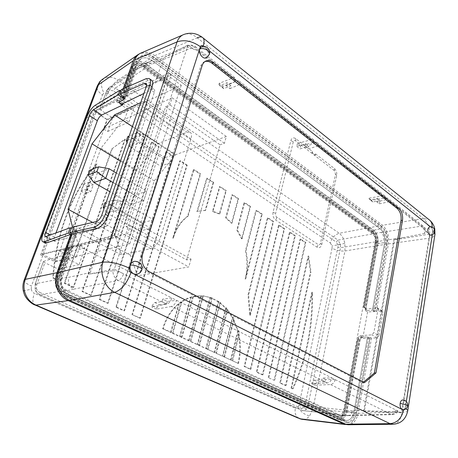 <?xml version="1.0" encoding="UTF-8"?>
<svg xmlns="http://www.w3.org/2000/svg" width="458" height="458" viewBox="0 0 458 458"><rect width="100%" height="100%" fill="white"/><g stroke="black" fill="none" stroke-linecap="round" stroke-linejoin="round"><path stroke-width="0.34" stroke-dasharray="2.29 1.72" d="M127.685 140.274L134.749 137.348L136.209 133.095L129.145 136.066M127.742 136.656L132.436 138.665L143.354 134.148L136.209 133.095M143.354 134.148L174.298 154.357L163.059 158.405L132.436 138.665M143.623 134.268L140.915 142.289L129.723 146.554L127.049 142.123M134.749 137.348L140.64 142.169M163.059 158.405L160.575 166.134L171.813 162.212L174.298 154.357M171.813 162.212L140.915 142.289M189.893 132.099C191.616 133.02 191.971 135.265 190.963 138.837L160.729 236.775C158.348 243.187 155.01 247.148 150.711 248.671L121.633 254.94L73.194 229.847L101.149 221.89C105.334 220.103 108.746 215.878 111.397 209.22L145.976 108.077C147.138 104.407 146.932 102.168 145.346 101.355L189.893 132.099L187.064 132.248L158.124 143.48L136.1 170.805L120.437 161.216M92.619 222.411L114.826 234.301L121.633 254.94M114.826 234.301L136.1 170.805M134.709 195.079L131.669 204.257L143.778 200.621L146.812 191.272L134.709 195.079L97.342 173.164L109.107 168.727M153.63 219.811L142.358 222.777L139.679 231.107L150.957 228.29L153.63 219.811L121.021 201.154L118.09 209.827L106.903 212.959L104 208.693M94.921 111.781L168.189 75.684L114.546 235.864L41.93 254.213L94.921 111.781L107.344 119.801L181.265 85.285L168.189 75.684M140.732 102.586L142.644 101.687L145.346 101.355M73.194 229.847L72.519 227.139M181.265 85.285L129.711 243.959L56.111 261.026L107.344 119.801M137.492 275.853L130.295 255.072L154.231 180.864L175.643 154.684L122.939 120.133L172.174 97.806L169.861 104.859L165.636 106.731L126.047 226.636L130.29 225.519L127.599 233.717L78.455 246.038L137.492 275.853L188.793 266.94L127.599 233.717M122.939 120.133L100.978 148.197L73.211 225.239L78.455 246.038M41.93 254.213L56.111 261.026M129.711 243.959L114.546 235.864M126.047 226.636L186.646 259.915L191.049 259.102L130.29 225.519M191.049 259.102L188.793 266.94M130.295 255.072L73.211 225.239M186.646 259.915L220.063 144.797L165.636 106.731M172.174 97.806L226.355 136.478L224.397 143.28L220.063 144.797M226.355 136.478L175.643 154.684M154.231 180.864L100.978 148.197M224.397 143.28L169.861 104.859M132.414 126.631L158.124 143.48M93.982 182.57L97.342 173.164L89.825 170.216M131.669 204.257L109.88 191.719M116.338 173.055L146.812 191.272M143.778 200.621L113.034 182.599M129.723 146.554L132.602 138.826M129.895 146.715L160.575 166.134M142.358 222.777L109.828 204.434L121.021 201.154M104.573 207.039L111.626 204.852L113.2 200.255L106.147 202.493M120.74 201.039L113.2 200.255M111.626 204.852L117.803 209.712M104.75 202.934L109.828 204.434M106.903 212.959L110.012 204.583M150.957 228.29L118.09 209.827M107.086 213.102L139.679 231.107M285.477 385.556L286.084 385.562L311.022 271.943L310.438 272.023L285.477 385.556L279.815 382.934L308.108 256.125L308.692 256.028L280.416 382.94L279.815 382.934M280.416 382.94L286.084 385.562M308.692 256.028L311.022 271.943M310.438 272.023L308.108 256.125M268.251 377.587L300.042 239.213L305.24 242.603L274.073 380.277L268.251 377.587L274.073 380.277M90.701 295.456L82.028 291.443L136.444 132.585L143.949 137.474L90.701 295.456L91.251 295.37L144.499 137.251L143.949 137.474M291.065 388.138L311.829 292.301C312.705 326.377 306.247 358.534 292.45 388.779L291.065 388.138L293.057 388.79C306.843 358.517 313.301 326.336 312.419 292.238L311.829 292.301M255.885 210.434L261.667 214.201L245.116 279.122C247.377 269.968 247.48 260.539 245.425 250.841L255.885 210.434L256.463 210.296L246.009 250.732C248.064 260.442 247.961 269.876 245.7 279.036L245.116 279.122M193.413 169.718L200.072 174.057L187.534 216.268C180.692 221.283 175.763 228.622 172.729 238.286L193.413 169.718L193.98 169.534L173.296 238.16C176.33 228.485 181.259 221.145 188.101 216.124L187.534 216.268M73.206 287.361L64.229 283.21L111.729 148.982L124.759 139.284L73.206 287.361L73.744 287.269L125.297 139.055L111.729 148.982M151.34 142.295L158.617 147.035L107.619 303.282L99.231 299.4L151.34 142.295L151.89 142.077L99.781 299.32L99.231 299.4M165.79 151.713L172.849 156.315L123.986 310.85L115.868 307.095L165.79 151.713L166.346 151.506L116.429 307.026L115.868 307.095M139.822 318.178L131.967 314.543L179.805 160.85L186.664 165.315L139.822 318.178L140.388 318.121L187.225 165.126L186.664 165.315M237.874 363.532C244.32 338.777 233.809 309.396 214.499 299.681C209.495 297.076 204.262 295.822 198.795 295.914C183.452 296.023 168.241 309.116 162.647 328.735L238.469 363.52C240.834 353.668 240.954 343.775 238.836 333.836L239.425 333.802L238.549 330.281L237.96 330.321L233.672 319.278L234.261 319.226L226.389 307.845L225.8 307.908L219.863 302.595L220.447 302.532L211.733 298.084L212.317 298.009L203.358 295.879L198.795 295.914M267.369 217.922L272.997 221.586L249.765 315.476L248.03 294.912L267.369 217.922L267.947 217.79L248.62 294.843L250.354 315.425L249.765 315.476M206.632 178.334L213.096 182.547L205.041 210.525L200.243 210.909L196.883 211.67L206.632 178.334L207.199 178.156L197.45 211.522L200.243 210.909M231.948 194.833L238.057 198.818L231.445 223.229L225.599 217.922L231.948 194.833L232.521 194.679L226.172 217.785L232.023 223.098L231.445 223.229M219.468 186.698L225.754 190.797L219.273 213.995L212.449 211.464L219.468 186.698L220.04 186.538L213.022 211.321L219.846 213.857L219.273 213.995M244.085 202.739L250.022 206.615L241.555 238.847L236.797 230.053L244.085 202.739L244.658 202.596L237.376 229.933L242.133 238.727L241.555 238.847M278.55 225.21L284.029 228.777L250.28 369.274L244.12 366.423L278.55 225.21L279.128 225.084L244.715 366.417L244.12 366.423M289.439 232.303L294.775 235.784L262.342 374.856L256.354 372.085L289.439 232.303L290.017 232.189L256.955 372.079L256.354 372.085M96.403 164.153C72.398 191.576 55.71 232.653 52.785 277.914L55.097 278.979L96.403 164.153L96.936 163.947C72.925 191.387 56.231 232.504 53.311 277.811L52.785 277.914M23.301 290.904L31.218 289.221C31.665 291.111 32.724 292.456 34.396 293.252C32.392 299.074 32.375 302.893 34.35 304.702M24.154 280.13C23.816 281.67 26.249 283.645 31.453 286.044L102.437 94.886C98.252 91.955 96.466 89.161 97.067 86.499M303.116 419.448C305.549 419.431 307.736 418.234 309.665 415.864L312.951 408.639C307.965 408.204 303.299 407.099 298.96 405.319L332.079 248.104C335.937 250.371 340.237 251.328 344.971 250.978L344.857 243.398C343.884 238.83 342.012 235.446 339.235 233.259C334.798 234.696 331.85 237.965 330.39 243.066L107.945 93.529C110.481 87.421 113.87 82.938 118.112 80.087C113.057 76.904 108.311 76.354 103.863 78.433L102.323 79.411M375.875 241.979L383.718 240.456C384.107 237.026 383.249 234.353 381.142 232.446L373.127 233.471C375.383 235.498 376.299 238.332 375.875 241.979L363.681 307.295L364.431 307.753L376.59 242.488C377.094 238.166 376.007 234.805 373.327 232.401L372.537 232.544L144.024 66.874C141.476 65.065 138.974 64.63 136.518 65.568L137.257 65.173L133.965 68.9L125.383 92.888L124.072 91.989L123.328 92.361L131.938 68.385C132.677 66.358 133.942 64.922 135.728 64.08L136.478 63.673C139.255 62.551 142.175 63.055 145.226 65.185L373.533 231.319C376.631 234.107 377.89 238 377.312 243.003L365.192 308.223L367.282 310.507L372.411 310.203L365.41 310.61L367.608 311.961L374.65 311.589L386.815 244.125C387.794 236.151 385.808 229.962 380.85 225.559L153.23 56.471C148.34 52.996 143.686 52.155 139.266 53.941M347.238 424.658C351.526 424.314 354.555 420.496 356.324 413.202L369.835 338.262L362.736 338.433L360.486 337.14L346.672 411.645C345.309 417.341 342.676 420.003 338.771 419.637L345.738 420.421L69.96 295.536C62.156 290.973 59.403 284.097 61.693 274.903L77.207 231.433L71.5 233.38L75.965 235.675L71.935 246.982L72.977 247.503L61.904 278.596L35.461 283.72L35.1 288.551C35.776 291.437 37.396 293.486 39.955 294.694L39.617 292.341L301.45 408.439L302.269 410.517L339 414.685C341.25 415.028 342.819 413.431 343.706 409.904L375.154 241.887C375.589 238.463 374.73 235.818 372.583 233.952L144.356 68.918C141.768 67.303 139.661 67.045 138.024 68.127L135.877 70.835L126.906 96.031L126.002 95.419L123.122 103.485M367.608 311.961L362.736 338.433M123.191 96.392L135.408 62.294C136.432 59.523 138.127 57.582 140.497 56.466L142.032 55.624C145.844 54.067 149.846 54.783 154.031 57.76L382.149 227.054C386.329 230.884 388.035 236.202 387.273 243.021L375.079 310.684L373.407 310.816L372.411 310.203L374.65 311.589M145.507 64.017L151.901 60.313L380.243 228.794C383.873 232.091 385.355 236.689 384.691 242.591L372.411 310.203L384.691 242.591C385.361 236.7 383.878 232.091 380.249 228.777L151.907 60.301C148.031 57.582 144.396 57.067 141.001 58.744C144.402 57.073 148.031 57.593 151.901 60.313L145.673 63.92L373.734 230.248C377.249 233.42 378.68 237.839 378.022 243.513L365.942 308.686M124.456 99.048L137.131 63.525L141.007 58.75L137.114 63.536L124.439 99.037M123.202 88.732L122.091 91.806L120.883 90.976M118.633 102.352L131.297 67.149L135.03 62.569C138.293 60.954 141.791 61.435 145.512 64.023L373.573 230.3C377.077 233.454 378.503 237.857 377.85 243.513L365.41 310.61M338.382 414.479L302.509 410.568L39.955 294.694L66.599 290.32L339 414.69M66.599 290.32C62.07 287.756 60.508 283.846 61.904 278.596M338.771 419.637L63.948 296.017C56.471 291.672 53.838 285.116 56.042 276.351L71.5 233.38M55.956 233.007L54.479 237.021C53.66 239.437 53.746 240.862 54.725 241.297L75.965 235.675M45.124 242.843L94.199 111.145L126.002 95.419M71.935 246.982L40.642 254.866L45.113 242.872M122.091 91.806L97.273 106.743C94.004 109.113 91.245 113.006 88.989 118.422L45.502 234.645C44.014 238.824 43.842 241.532 44.987 242.774M369.835 338.262L367.545 336.939L362.375 337.094L360.297 339.12L359.53 338.685L346.048 411.255C344.903 416.133 342.658 418.503 339.326 418.372L337.369 417.988L63.937 294.488C57.359 290.607 55.04 284.824 56.981 277.147L67.641 247.463L68.374 247.28L57.714 276.998C55.767 284.733 58.086 290.521 64.675 294.368L338.204 418.034M71.305 228.37L77.207 231.433L75.192 230.385L59.597 273.913C56.197 282.769 60.857 294.311 69.158 297.797L344.405 421.864L347.599 422.413C352.139 422.602 355.173 419.345 356.702 412.641L370.253 337.449L368.57 337.529L367.551 336.939L353.891 412.063C352.5 418.017 349.78 420.805 345.738 420.421M360.486 337.14L367.545 336.939L353.908 412.045C352.505 418.017 349.78 420.816 345.727 420.433L337.958 419.339L64.091 296.028C56.592 291.66 53.952 285.076 56.174 276.283L71.62 233.322L77.19 231.422L61.687 274.869C59.385 284.08 62.145 290.973 69.954 295.553L344.725 420.095M298.473 418.206C295.576 416.236 294.534 412.893 295.353 408.175L34.396 293.252M99.976 108.706L107.023 90.089L99.976 108.706L101.052 110.367L112.599 117.883L107.693 131.515L103.588 128.91L107.029 119.424L128.131 109.554L116.807 101.968L126.906 96.031M107.029 119.424L94.199 111.145M116.807 101.968L118.376 97.623L100.262 108.391M107.693 131.515L128.858 122.086L124.685 119.343L103.588 128.91M128.131 109.554L124.685 119.343M128.858 122.086L133.77 108.019L118.376 97.623M112.599 117.883L133.77 108.019M106.725 90.432L107.779 92.121L101.052 110.367M40.642 254.866L55.309 261.89L59.322 250.835L63.92 253.097L58.177 269.058L44.873 262.76L43.481 261.518L35.214 283.88L43.481 261.518M80.997 191.135L85.354 193.568L87.799 186.772L83.471 184.316L80.997 191.135L86.442 189.206L88.921 182.324L93.266 184.814L90.816 191.673L85.354 193.568M135.877 70.835L107.023 90.089L109.29 87.386C111.174 86.47 113.195 86.699 115.353 88.068L113.303 90.77L109.29 90.318L107.779 92.121M340.494 244.44L337.918 244.95L337.924 247.137L340.517 247.715L340.494 244.44L338.01 240.089L336.229 242.059L113.303 90.77M35.209 283.891L36.651 285.053L36.417 288.259L34.865 288.592C35.524 291.431 37.155 293.458 39.772 294.683L303.116 410.769L306.465 409.326L307.873 406.223L305.051 405.559L337.924 247.137M72.977 247.503L63.135 250.675L61.258 255.867L43.739 261.335M55.309 261.89L76.142 257.087L63.135 250.675M61.258 255.867L79.097 264.564L84.885 247.984L80.19 245.602L76.142 257.087M79.097 264.564L58.177 269.058M84.885 247.984L63.92 253.097M59.322 250.835L80.19 245.602M90.816 191.673L86.442 189.206M87.799 186.772L93.266 184.814M83.471 184.316L88.921 182.324M300.042 239.213L300.625 239.11L268.852 377.587M305.24 242.603L305.824 242.5L300.625 239.11M274.674 380.283L305.824 242.5M82.028 291.443L82.572 291.351L91.251 295.37M136.444 132.585L136.988 132.356L82.572 291.351M144.499 137.251L136.988 132.356M312.419 292.238L291.672 388.149M292.45 388.779L293.057 388.79M261.667 214.201L262.245 214.069L256.463 210.296M245.7 279.036L262.245 214.069M245.425 250.841L246.009 250.732M200.072 174.057L200.638 173.88L193.98 169.534M188.101 216.124L200.638 173.88M172.729 238.286L173.296 238.16M64.229 283.21L64.761 283.107L73.744 287.269M112.267 148.764L64.761 283.107M124.759 139.284L125.297 139.055M158.617 147.035L159.172 146.829L151.89 142.077M107.619 303.282L108.174 303.207L159.172 146.829M99.781 299.32L108.174 303.207M172.849 156.315L173.41 156.115L166.346 151.506M123.986 310.85L124.547 310.787L173.41 156.115M116.429 307.026L124.547 310.787M131.967 314.543L140.388 318.121M179.805 160.85L180.366 160.655L132.534 314.48M187.225 165.126L180.366 160.655M162.647 328.735L163.22 328.689C166.403 318.201 171.561 309.952 178.7 303.935L179.273 303.872L181.883 301.879L181.305 301.948L190.654 297.299L199.373 295.839M163.22 328.689L170.594 332.102L178.7 303.935M238.836 333.836L232.126 360.583L238.469 363.52M232.126 360.583L232.721 360.572L239.425 333.802M238.549 330.281L231.118 359.828L232.721 360.572M231.118 359.828L230.523 359.845L237.96 330.321M233.672 319.278L224.065 356.856L230.523 359.845M224.065 356.856L224.66 356.839L234.261 319.226M233.048 316.982L223.029 356.084L224.66 356.839M223.029 356.084L222.433 356.101L232.458 317.033M227.208 309.494L215.855 353.055L222.433 356.101M215.855 353.055L216.451 353.032L227.792 309.431M226.389 307.845L214.791 352.265L216.451 353.032M214.791 352.265L214.195 352.288L225.8 307.908M219.863 302.595L207.497 349.185L214.195 352.288M207.497 349.185L208.087 349.156L220.447 302.532M218.884 301.444L206.392 348.378L208.087 349.156M206.392 348.378L205.802 348.401L218.3 301.507M211.733 298.084L198.978 345.24L205.802 348.401M198.978 345.24L199.562 345.212L212.317 298.009M210.594 297.385L197.839 344.41L199.562 345.212M197.839 344.41L197.255 344.445L210.01 297.46M202.774 295.954L190.293 341.221L197.255 344.445M190.293 341.221L190.877 341.187L203.358 295.879M201.451 295.771L189.12 340.374L190.877 341.187M189.12 340.374L188.536 340.409L200.873 295.845M192.807 296.698L181.442 337.122L188.536 340.409M181.442 337.122L182.026 337.088L193.385 296.629M191.238 297.225L180.234 336.258L182.026 337.088M180.234 336.258L179.651 336.292L190.654 297.299M181.305 301.948L172.42 332.949L179.651 336.292M172.42 332.949L172.998 332.909L181.883 301.879M179.273 303.872L171.178 332.061L172.998 332.909M171.178 332.061L170.594 332.102M272.997 221.586L273.575 221.466L267.947 217.79M250.354 315.425L273.575 221.466M248.03 294.912L248.62 294.843M213.096 182.547L213.663 182.376L207.199 178.156M213.663 182.376L205.608 210.377L205.041 210.525M205.608 210.377L200.816 210.76M196.883 211.67L197.45 211.522M238.057 198.818L238.629 198.663L232.521 194.679M232.023 223.098L238.629 198.663M225.599 217.922L226.172 217.785M225.754 190.797L226.326 190.637L220.04 186.538M219.846 213.857L226.326 190.637M212.449 211.464L213.022 211.321M250.022 206.615L250.6 206.472L244.658 202.596M242.133 238.727L250.6 206.472M236.797 230.053L237.376 229.933M284.029 228.777L284.607 228.662L279.128 225.084M250.28 369.274L250.881 369.268L284.607 228.662M244.715 366.417L250.881 369.268M294.775 235.784L295.353 235.67L290.017 232.189M262.342 374.856L262.944 374.85L295.353 235.67M256.955 372.079L262.944 374.85M53.311 277.811L55.624 278.876L96.936 163.947M55.624 278.876L55.097 278.979M193.849 49.43L188.078 44.907L163.672 57.742L185.965 47.661C188.433 46.859 191.066 47.449 193.849 49.43L195.984 49.773C196.459 48.205 196.345 47.214 195.635 46.808L195.635 46.808C193.436 45.205 191.083 44.77 188.587 45.519L185.965 47.661M234.885 77.734L233.236 77.803L219.205 83.345L223.023 86.276L237.084 80.826L238.738 80.768C239.5 81.226 239.677 82.217 239.265 83.751L238.967 84.782L235.097 81.747L235.401 80.717C235.818 79.182 235.647 78.186 234.885 77.734L195.635 46.808L194.043 46.985C192.194 45.519 190.373 45.033 188.587 45.519M237.084 80.826L311.812 139.593L313.547 139.713L314.343 142.684L314.119 143.663L317.32 146.171L308.177 148.942L308.835 146.165L299.916 148.902L300.648 145.873L315.001 142.1L316.736 142.226L317.543 145.197L317.32 146.171M315.001 142.1L383.197 195.726L384.966 195.99L385.968 198.909L385.796 199.825L376.682 201.772L377.329 198.383L370.19 199.934L368.805 198.383L371.449 200.415L385.842 197.804L387.611 198.074L388.619 200.993L388.453 201.904L385.796 199.825M327.247 382.945L171.366 306.465C173.674 305.755 175.42 303.711 176.599 300.322L167.347 301.467L162.67 299.154L161.932 301.639L154.747 302.526L152.136 305.549L151.73 306.883L166.649 304.152C168.956 303.431 170.702 301.375 171.899 297.975L331.958 377.999L322.289 377.982L321.854 380.134L314.291 380.1L311.921 382.522L311.68 383.684L327.247 382.945C329.594 382.567 331.168 380.919 331.958 377.999L401.494 412.767L429.581 234.13L425.511 230.941L426.312 232.235C426.072 229.452 425.156 227.511 423.558 226.395L421.784 226.075C423.69 227.746 424.612 230.208 424.555 233.466L426.312 232.235M188.078 44.907L114.323 269.19L171.899 297.975L162.67 299.154M315.522 153.911L334.334 168.435C336.309 170.284 337.099 172.683 336.693 175.626L321.745 244.538C320.875 247.429 319.318 248.31 317.073 247.194L275.733 220.08C273.386 218.174 272.481 215.558 273.025 212.237L290.853 140.56C291.809 137.835 293.446 137.205 295.771 138.665L312.299 151.421L311.995 152.703L315.224 155.188L315.522 153.911L315.224 155.188M155.039 83.018L163.672 57.742L143.308 66.089L135.225 69.805L126.122 95.321L155.039 83.018L171.183 75.089L117.219 237.067L101.052 241.097L72.049 246.925L60.805 278.441C59.403 284.034 61.08 288.237 65.849 291.036L339.721 415.681C342.052 415.641 343.615 413.912 344.41 410.494L357.984 337.798L359.954 335.697L371.85 334.832L373.871 332.691L378.955 335.691L382.997 312.688L378.005 309.562L373.871 332.691M114.323 269.19L88.669 274.136L90.295 272.584L101.052 241.097M233.236 77.803L194.043 46.985L151.821 64.189C149.961 62.866 148.152 62.454 146.388 62.946L143.308 66.089M373.127 233.471L144.327 67.75C142.278 66.318 140.297 65.9 138.373 66.507L135.225 69.805M371.478 200.255L368.805 198.383M383.197 195.726L368.833 198.222M311.812 139.593L297.465 143.428L300.648 145.873M219.205 83.345L218.89 84.375L222.72 87.306L223.023 86.276M218.89 84.375L219.966 85.789L226.985 82.709L226.109 85.657L229.968 88.634L230.832 85.692L223.802 88.726L222.72 87.306M229.968 88.634L238.967 84.782M297.465 143.428L296.727 146.463L305.641 143.686L304.976 146.474L314.119 143.663M304.976 146.474L308.177 148.942M377.329 198.383L379.98 200.438L379.339 203.821L376.682 201.772M379.339 203.821L388.453 201.904M379.98 200.438L372.841 201.967L371.449 200.415M429.581 234.13L394.578 239.855L393.983 239.414L363.663 410.855L364.35 411.181L394.578 239.855M424.555 233.466L393.983 239.414M401.494 412.767L364.35 411.181M397.538 411.29C397.367 412.784 395.598 413.889 392.225 414.61L391.218 414.335C393.536 414.061 395.019 412.572 395.672 409.858L397.538 411.29L395.867 411.627L363.663 410.855M392.225 414.61C393.788 414.662 395.002 413.666 395.867 411.627M335.193 379.619C334.409 382.522 332.846 384.165 330.493 384.537L314.927 385.241L315.167 384.085L317.531 381.674L325.094 381.726L325.524 379.579L335.193 379.619M325.524 379.579L322.289 377.982M167.347 301.467L166.62 303.935L159.418 304.799L156.808 307.799L152.136 305.549M171.366 306.465L156.407 309.133L156.808 307.799M161.932 301.639L166.62 303.935M112.817 270.775C116.034 270.357 121.942 272.779 123.637 273.844C122.309 277.382 120.517 279.569 118.261 280.411C114.826 278.424 113.011 275.212 112.817 270.775L88.669 274.136M90.295 272.584L68.883 277.239C67.578 282.523 69.158 286.496 73.629 289.153L118.261 280.411L166.649 304.152M171.183 75.089L168.441 73.068L114.025 235.36L117.219 237.067M114.025 235.36L70.841 246.324L72.049 246.925M168.441 73.068L125.08 94.606L126.122 95.321M118.759 102.26L131.417 67.08L135.167 62.471C138.436 60.851 141.94 61.332 145.673 63.92M121.651 104.195L125.08 94.606M373.327 232.401L144.774 66.479C142.146 64.652 139.644 64.217 137.257 65.173M124.072 91.989L132.683 67.984C133.444 65.929 134.709 64.492 136.478 63.673M378.005 309.562L377.352 307.862L364.911 309.047L363.681 307.295M375.079 310.684L376.316 311.451L382.338 310.988L382.997 312.688M367.282 310.507L364.911 309.047M363.755 410.397L352.649 410.717C351.921 413.923 350.485 415.549 348.326 415.612L347.347 415.349L391.218 414.335L330.493 384.537M156.407 309.133L151.73 306.883M314.927 385.241L311.68 383.684M154.747 302.526L159.418 304.799M70.841 246.324L74.889 235L71.62 233.322M360.297 339.12L346.855 411.633C345.492 417.358 342.847 420.032 338.926 419.665L337.958 419.339M68.374 247.28L69.891 248.036L59.271 277.725C57.599 284.384 59.597 289.37 65.265 292.691L64.532 292.811L338.594 416.957C341.491 417.038 343.42 414.994 344.387 410.832L357.423 339.796L358.528 339.704L359.53 338.685M357.984 337.798L358.751 338.239L345.223 410.872C344.233 415.068 342.303 417.112 339.435 417.003L65.265 292.691M143.892 93.455L152.566 89.27L154.002 89.081L146.222 83.562M74.889 235L105.638 226.584C107.785 225.691 109.531 223.544 110.882 220.138L154.323 92.373C154.89 90.587 154.781 89.487 154.002 89.081M140.497 56.466C144.304 54.908 148.306 55.618 152.491 58.59L380.518 227.351C384.703 231.17 386.409 236.477 385.642 243.284L373.407 310.816M142.032 55.624C139.667 56.735 137.972 58.681 136.942 61.458L124.21 97.085M124.685 88.079L123.626 91.033L121.41 89.516M376.316 311.451L388.447 243.874C389.334 235.933 387.342 229.733 382.482 225.267L154.77 55.636C150.327 52.435 145.993 51.462 141.774 52.71M378.955 335.691L376.945 337.815L371.518 338.187L358.047 413.276C356.61 420.009 353.65 423.827 349.162 424.732M371.518 338.187L370.253 337.449M359.954 335.697L362.375 337.094M368.57 337.529L354.984 412.561C353.45 419.253 350.41 422.499 345.87 422.31M75.192 230.385L76.709 229.956L71.677 227.34M123.626 91.033L148.226 80.356L151.323 80.07M393.559 424.263C398.134 423.324 400.985 419.288 402.118 412.148L429.432 238.131C430.457 229.744 428.425 223.201 423.324 218.483L197.278 37.825C192.887 34.253 188.553 33.09 184.265 34.327M76.709 229.956L61.109 273.603C57.702 282.489 62.374 294.059 70.687 297.557L347.599 422.413M429.604 226.636L430.818 227.071C432.226 228.45 432.821 230.368 432.598 232.813L431.035 235.194M434.39 232.452L432.896 230.884L432.014 228.021L432.129 226.996M430.056 220.498L428.791 219.479L423.324 218.483L382.482 225.267M403.029 399.949C405.009 400.71 405.874 402.794 405.616 406.194C405.221 408.284 404.374 409.446 403.074 409.67M134.858 261.3C139.507 262.102 141.453 265.165 140.692 270.483C140.051 272.384 138.888 273.615 137.217 274.182M201.446 46.865L205.367 47.752C207.835 50.065 208.762 52.722 208.132 55.716L206.638 57.714M364.459 382.653L362.868 382.642L363.463 382.138M204.921 61.567L204.606 61.675C202.779 62.408 201.503 63.891 200.764 66.112L141.03 254.797C139.409 262.268 141.562 267.947 147.493 271.84L362.868 382.642M358.751 338.239L357.75 339.264M358.528 339.704L345.212 411.215C344.067 416.076 341.823 418.44 338.491 418.326L63.857 294.488L64.675 294.368M69.158 248.219L58.544 277.869L56.866 277.21L67.521 247.538L69.158 248.219L69.891 248.036M59.271 277.725L58.544 277.869C56.895 284.538 58.893 289.519 64.532 292.811L63.857 294.488C57.261 290.687 54.931 284.928 56.866 277.21L57.714 276.998M315.167 384.085L311.921 382.522M314.291 380.1L317.531 381.674M325.094 381.726L321.854 380.134M365.192 308.223L363.635 306.551L364.431 307.753M123.328 92.361L124.639 93.26L125.383 92.888M372.841 201.967L370.19 199.934M296.727 146.463L299.916 148.902M305.641 143.686L308.835 146.165M223.802 88.726L219.966 85.789M226.109 85.657L235.097 81.747M230.832 85.692L226.985 82.709M312.299 151.421L312.293 152.611L315.522 155.102M334.38 170.634L295.731 140.904C294.591 140.194 293.784 140.503 293.32 141.843L275.624 213.457C275.361 215.083 275.802 216.371 276.953 217.304L318.207 244.538C319.306 245.093 320.073 244.658 320.503 243.238L335.542 174.172L334.38 170.634L334.334 168.435M312.293 152.611L311.995 152.703M432.896 230.884L432.295 234.765M150.711 248.671L101.149 221.89M111.397 209.22L160.729 236.775M190.963 138.837L145.976 108.077M142.644 101.687L187.064 132.248M298.96 405.319L298.026 407.368L295.353 408.175M330.39 243.066L332.073 245.94L332.079 248.104M102.437 94.886L103.943 93.088L107.945 93.529M31.218 289.221L31.453 286.044M103.863 78.433C100.657 81.57 100.68 86.459 103.943 93.088M153.23 56.471L118.112 80.087L339.235 233.259L380.85 225.559M344.857 243.398L332.073 245.94M386.815 244.125L344.971 250.978L312.951 408.639L356.324 413.202M377.85 243.513L384.691 242.591L378.022 243.513M54.479 237.021L50.495 235.023M95.115 105.334L97.273 106.743M88.989 118.422L86.831 117.048M43.092 233.443L45.502 234.645M353.891 412.063L346.672 411.639M337.798 419.305L344.731 420.083M69.954 295.536L63.948 296.017M56.042 276.351L61.693 274.903M46.086 236.643L55.372 241.274M298.026 407.368C301.009 412.063 304.891 414.891 309.665 415.864M337.918 244.95L336.229 242.059M301.45 408.439L304.118 407.626L305.051 405.559M36.417 288.259C36.869 290.172 37.934 291.534 39.617 292.341M36.651 285.053L44.873 262.76M109.29 87.386C108.638 87.999 108.638 88.978 109.29 90.318M144.356 68.918L115.353 88.068L338.01 240.089L372.583 233.952M375.154 241.887L340.517 247.715L307.873 406.223L343.706 409.904M306.465 409.326L304.118 407.626M35.214 283.88L35.1 288.551M137.131 63.525L131.297 67.154M380.249 228.794L373.573 230.3M235.401 80.717L195.984 49.773M314.343 142.684L239.265 83.751M385.968 198.909L317.543 145.197M425.511 230.941L424.646 229.275L388.619 200.993M144.327 67.75L151.821 64.189M381.142 232.446L421.784 226.075L385.842 197.804M424.646 229.275L423.558 226.395L387.611 198.074M60.805 278.441L68.883 277.239M376.711 307.776L381.697 310.902M352.649 410.717L344.41 410.494M403.532 237.57L383.718 240.456M73.629 289.153L65.849 291.036M338.702 415.406L347.347 415.349M146.6 85.051L152.566 89.27M131.417 67.08L137.108 63.542M373.734 230.248L380.243 228.777M387.273 243.021L385.642 243.284M388.447 243.874L429.432 238.131C432.598 237.502 434.424 236.362 434.9 234.714L434.957 234.353M407.757 410.763L407.729 410.958C407.351 411.822 405.479 412.223 402.118 412.148L358.047 413.276M376.945 337.815L371.85 334.832M346.855 411.633L353.908 412.045M69.954 295.553L64.091 296.028M61.687 274.869L56.174 276.283M105.638 226.584L96.277 221.552M101.768 215.145L110.882 220.138M154.323 92.373L146.245 86.671M148.226 80.356L145.982 78.753M354.979 412.566L356.702 412.641M346.134 421.967L344.405 421.864M69.158 297.797L70.687 297.557M61.109 273.603L59.597 273.913M405.061 409.252L405.25 408.525L405.805 408.822M406.343 401.511L405.25 408.525M430.211 226.59L432.014 228.021M202.196 37.258L203.157 38.031M203.621 46.361L209.529 51.067M432.598 232.813L434.642 231.485M407.712 405.696L405.616 406.194M140.692 270.483L141.9 269.705M154.77 55.636L197.278 37.825M208.132 55.716L209.455 54.21M202.236 65.408L200.764 66.112M141.03 254.797L142.518 254.488M148.999 271.571L147.493 271.84M345.223 410.872L344.141 410.878L346.048 411.255M339.326 418.372L337.271 417.971L337.62 416.666L338.456 416.706M135.408 62.294L136.942 61.458M154.031 57.76L152.491 58.59M380.518 227.351L382.149 227.054M363.801 306.871L375.795 242.62L376.59 242.488M375.795 242.62C376.281 238.28 375.194 234.925 372.537 232.544L372.297 232.509C374.919 234.834 376.007 238.252 375.554 242.757L375.795 242.62M135.734 64.074C138.602 62.975 141.516 63.473 144.476 65.586L143.823 66.908L144.774 66.479M133.965 68.9L133.221 69.301L124.639 93.26M145.226 65.185L144.476 65.586L372.738 231.456L372.297 232.509L143.823 66.902C141.156 65.093 138.722 64.647 136.518 65.574L133.221 69.301L131.812 68.517C132.602 66.404 133.908 64.927 135.728 64.086M123.202 92.487L131.812 68.517L132.683 67.984M377.312 243.003L376.516 243.135C377.1 238.171 375.841 234.278 372.738 231.456L373.533 231.319M363.635 306.551L375.554 242.763L376.516 243.135L364.557 307.341M295.771 138.665L295.731 140.904M336.693 175.626L335.542 174.172M320.503 243.238L321.745 244.538M293.32 141.843L290.853 140.56M273.025 212.237L275.624 213.457M276.953 217.304L275.733 220.08M317.073 247.194L318.207 244.538M137.125 55.235L138.098 54.559M45.537 236.717L54.725 241.297M138.024 68.127L109.13 87.478L106.737 90.415M135.03 62.569L141.007 58.75L135.167 62.471M146.388 62.946L188.61 45.508M313.547 139.713L238.738 80.768M384.966 195.99L316.736 142.226M348.326 415.612L392.237 414.61M348.292 415.606L339.721 415.681M382.333 310.999L377.346 307.873M338.926 419.665L345.727 420.433M149.777 78.965L149.073 78.461M182.565 35.06L184.293 34.316M204.606 61.675L205.201 61.383M338.594 416.957L339.435 417.003M357.423 339.796L344.141 410.878C342.95 415.251 341.101 417.278 338.588 416.957M146.245 62.992L138.373 66.507"/><path stroke-width="0.69" d="M129.145 136.066L127.742 136.656L126.282 140.858L127.685 140.274M140.732 102.586L114.511 114.906L132.414 126.631M120.437 161.216L92.041 143.829L114.511 114.906M92.041 143.829L68.047 209.26L92.619 222.411M72.519 227.139L68.047 209.26M109.88 191.719L93.982 182.57L88.108 174.956L96.867 171.63L105.735 178.317L93.982 182.57M116.338 173.055L109.107 168.727L98.584 166.821L89.825 170.216L88.108 174.956M109.107 168.727L105.735 178.317L113.034 182.599M96.867 171.63L98.584 166.821M127.049 142.123L126.282 140.858M106.147 202.493L104.75 202.934L103.176 207.474L104.573 207.039M104 208.693L103.176 207.474M34.35 304.702L35.982 305.102C29.89 302.332 26.037 297.54 24.417 290.733L23.301 290.904C22.568 287.246 22.848 283.651 24.154 280.13L97.148 86.281L98.533 84.696C99.501 82.114 101.052 80.15 103.205 78.81L137.125 55.235M24.154 280.13L25.333 279.346C23.948 283.015 23.644 286.811 24.417 290.733M97.067 86.499L97.148 86.281C98.968 82.795 100.096 81.032 100.525 80.986L102.323 79.411M123.122 103.485L122.584 104.997L118.633 102.352L124.456 99.048L118.238 94.835L93.489 109.691C91.852 110.847 90.461 112.805 89.333 115.565L97.359 120.689L55.956 233.007M120.883 90.976L119.882 90.295L118.238 94.835M139.266 53.941L138.098 54.559C135.906 55.916 134.297 57.977 133.278 60.742L123.202 88.732M122.584 104.997L101.733 115.021C99.953 116.092 98.493 117.981 97.359 120.689M44.987 242.774L46.642 242.935L44.186 241.727L68.231 233.122L70.16 227.781L45.514 236.712C44.655 236.488 44.655 235.091 45.519 232.521L89.333 115.565M44.186 241.727L43.081 241.853C41.352 241.389 41.357 238.584 43.092 233.443L86.831 117.048C89.081 111.569 91.846 107.664 95.115 105.334L119.882 90.295M46.642 242.935L70.761 234.416L56.987 272.693C53.014 283.136 58.429 296.498 68.185 300.608L343.992 424.068L347.238 424.658M68.231 233.122L70.761 234.416M70.16 227.781L71.305 228.37M301.811 419.288L299.549 418.669L303.116 419.448M23.306 290.916C24.474 294.843 24.36 295.107 26.896 298.765C29.936 302.228 32.69 304.324 35.163 305.057L298.473 418.206M143.892 93.455L121.651 104.195L118.759 102.26L124.439 99.037L122.675 97.84L123.191 96.392M149.777 78.965L151.323 80.07C152.978 80.952 153.235 83.179 152.102 86.762L107.939 215.684L105.369 214.27C102.575 221.174 98.899 225.456 94.342 227.116L69.742 232.698L71.677 227.34L96.277 221.552C98.55 220.71 100.382 218.575 101.768 215.145L146.245 86.671C146.823 84.867 146.697 83.751 145.867 83.31L144.344 83.453L119.767 94.067L124.21 97.085L122.675 97.84M105.369 214.27L149.829 85.142C150.974 81.558 150.722 79.331 149.073 78.461L145.982 78.753L121.41 89.516L119.767 94.067M182.565 35.06L141.774 52.71C138.505 53.849 136.181 56.248 134.807 59.901L124.685 88.079M107.939 215.684C105.163 222.577 101.487 226.842 96.924 228.49L72.278 233.998L58.492 272.373C54.502 282.781 59.969 296.303 69.702 300.379L345.727 424.177L349.162 424.732M58.492 272.373L102.941 262.176C99.209 273.254 104.939 287.836 114.677 292.353L69.702 300.379M137.217 274.182L135.992 274.382L133.616 273.832L130.994 272.51C126.946 283.302 121.507 289.92 114.683 292.359L390.044 423.667L393.559 424.263M72.278 233.998L69.742 232.698M345.727 424.177L390.044 423.667C397.063 422.911 401.557 418.412 403.527 410.168L405.061 409.252M432.129 226.996C432.295 223.556 431.178 221.048 428.791 219.479L203.157 38.031M431.035 235.194L430.795 235.235C428.677 234.651 427.686 232.584 427.812 229.034L429.604 226.636C432.913 226.641 434.596 228.256 434.642 231.485M403.074 409.67L402.158 409.475C400.532 408.347 399.863 406.32 400.143 403.389C400.613 401.071 401.574 399.926 403.029 399.949C406.229 400.544 407.786 402.462 407.712 405.696M403.527 410.168L133.616 273.832C130.559 271.863 129.454 268.966 130.295 265.159C131.137 262.823 132.654 261.535 134.858 261.3C140.182 261.69 142.53 264.489 141.9 269.705M206.638 57.714L206.249 57.897C202.905 59.506 198.085 53.008 199.625 49L201.446 46.865C205.722 44.666 211.035 49.567 209.455 54.21M375.955 372.961L364.459 382.653L148.999 271.571C143.056 267.667 140.898 261.976 142.518 254.488L202.236 65.408C202.968 63.175 204.251 61.693 206.077 60.96C208.482 60.13 210.989 60.702 213.594 62.677L398.695 208.167C401.775 211.132 403.046 215.163 402.508 220.252L375.955 372.961L374.375 372.967L363.463 382.138M203.621 46.361L203.238 46.063C204.634 41.392 204.285 38.461 202.196 37.258C196.602 33.216 190.631 32.237 184.265 34.327C180.939 35.472 178.534 37.997 177.057 41.913L134.807 59.901M374.375 372.967L401.008 220.527C401.546 215.443 400.275 211.424 397.195 208.464L212.123 63.381C209.655 61.504 207.251 60.903 204.921 61.567M129.328 268.17L200.369 46.676C192.137 40.98 184.368 39.394 177.057 41.913L102.941 262.176C110.538 261.535 119.338 263.533 129.328 268.17C128.904 270.077 129.459 271.525 130.994 272.51M56.987 272.693L25.333 279.346L98.533 84.696L133.278 60.742M101.733 115.021L93.489 109.691M50.495 235.023L45.519 232.521M68.185 300.608L35.982 305.102L300.557 418.87L343.992 424.068M144.344 83.453L146.6 85.051M149.829 85.142L152.102 86.762M94.342 227.116L96.924 228.49M347.862 424.749L392.277 424.268C400.567 424.005 405.725 419.568 407.729 410.958C407.895 410.362 407.254 409.647 405.805 408.822M432.295 234.765L406.343 401.511M434.39 232.452L434.9 234.714L407.757 410.763M202.196 37.258C200.942 36.669 199.304 36.858 197.278 37.825M209.529 51.067L430.211 226.59M430.795 235.235C432.879 234.839 434.155 233.626 434.625 231.611L433.949 230.305M400.143 403.389L406.87 404.929L407.7 405.765C407.065 408.353 405.399 409.652 402.708 409.652M135.992 274.382C138.894 274.039 140.852 272.516 141.865 269.819C142.089 269.069 141.224 268.17 139.278 267.129C135.871 265.537 132.877 264.884 130.295 265.159M203.238 46.063C201.904 45.17 200.947 45.376 200.369 46.676M206.249 57.897L209.392 54.416C209.775 53.145 209.18 51.851 207.594 50.517C204.772 48.577 202.115 48.073 199.625 49M212.123 63.381L213.594 62.677M398.695 208.167L397.195 208.464M401.008 220.527L402.508 220.252M45.531 243.043L43.126 241.858M301.799 419.288L345.206 424.497M434.957 234.353L434.774 228.886C434.087 225.605 432.518 222.806 430.056 220.498M205.201 61.383L206.077 60.96M146.222 83.562L145.833 83.287"/></g></svg>
